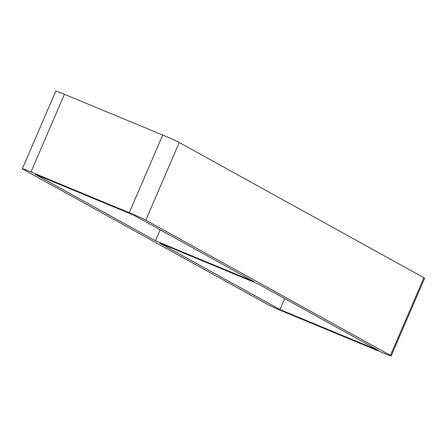 <?xml version="1.0" encoding="UTF-8"?>
<svg xmlns="http://www.w3.org/2000/svg" width="447" height="447" viewBox="0 0 447 447"><rect width="100%" height="100%" fill="white"/><g stroke="black" fill="none" stroke-linecap="round" stroke-linejoin="round"><path stroke-width="0.67" d="M279.967 309.559L159.797 243.146L258.087 283.895L378.257 350.308L279.967 309.559L284.689 298.596M155.472 240.754L35.302 174.341L133.592 215.096L253.762 281.509L155.472 240.754L160.194 229.797M390.466 355.371L145.8 220.159L179.241 142.504L423.907 277.721L390.466 355.371A14.103 0.514 23.3 0 1 391.209 355.885A14.103 0.514 23.3 0 1 382.582 352.7L284.292 311.95A14.103 0.514 23.3 0 1 267.759 304.496L23.093 169.279A14.103 0.514 23.3 0 1 22.35 168.765A14.103 0.514 23.3 0 1 30.977 171.955L64.418 94.3A14.103 0.514 -156.7 0 0 55.791 91.115L22.35 168.765M64.418 94.3L162.708 135.05L129.267 212.705A14.103 0.514 23.3 0 1 145.8 220.159M179.241 142.504A14.103 0.514 -156.7 0 0 162.708 135.05M391.209 355.885L424.65 278.235A14.103 0.514 -156.7 0 0 423.907 277.721M129.267 212.705L30.977 171.955"/></g></svg>

